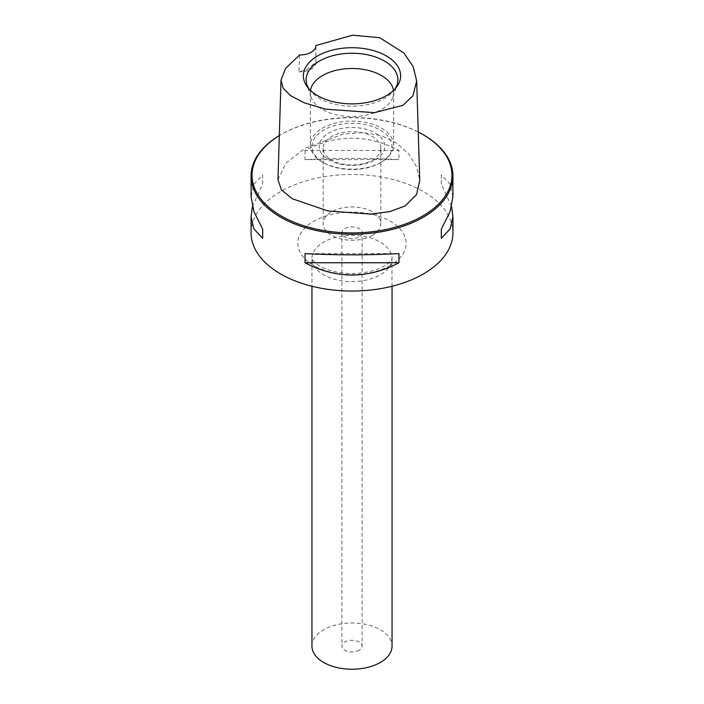 <?xml version="1.0" encoding="UTF-8"?>
<svg xmlns="http://www.w3.org/2000/svg" width="704" height="704" viewBox="0 0 704 704"><rect width="100%" height="100%" fill="white"/><g stroke="black" fill="none" stroke-linecap="round" stroke-linejoin="round"><path stroke-width="0.53" stroke-dasharray="3.52 2.64" d="M299.596 54.956L298.945 71.817L306.891 69.634L315.885 62.04A16.025 9.249 180 0 1 315.911 62.586A16.025 9.249 180 0 1 298.945 71.817M315.885 62.04L315.911 45.54M277.966 179.678L285.789 163.31L305.158 148.166L343.226 134.138L363.238 132.51L381.594 135.714L397.047 143.414L408.742 154.018L416.68 166.892L419.742 180.356M418.255 131.991A99.968 57.719 0 0 0 281.31 134.402A99.968 57.719 0 0 0 279.312 135.59M423.368 134.79A100.927 58.274 0 0 0 280.632 134.79A100.927 58.274 0 0 0 279.312 135.564M251.073 232.769A100.927 58.274 180 0 1 280.632 191.558A100.927 58.274 180 0 1 423.368 191.558A100.927 58.274 180 0 1 452.927 232.769M252.393 206.606L262.662 184.07L262.662 174.909L253.845 184.307L251.073 196.557M305.026 150.454L305.026 159.606C336.345 157.951 367.655 157.951 398.974 159.606L398.974 150.454C367.655 134.094 336.345 134.094 305.026 150.454L398.974 150.454M452.927 196.557L450.155 184.307L441.338 174.909L441.338 184.07L451.607 206.606M311.951 646.122A40.049 23.126 180 0 1 323.682 629.772A40.049 23.126 0 0 1 367.33 624.756A40.049 23.126 0 0 1 392.049 646.122M359.137 650.241A10.094 5.826 180 0 1 348.137 651.508A10.094 5.826 180 0 1 341.906 646.122A10.094 5.826 180 0 1 344.863 642.004A10.094 5.826 180 0 1 355.863 640.737A10.094 5.826 180 0 1 362.094 646.122A10.094 5.826 180 0 1 359.137 650.241M362.094 232.769A10.094 5.826 0 0 1 359.137 236.887A10.094 5.826 180 0 1 348.137 238.154A10.094 5.826 180 0 1 341.906 232.769A10.094 5.826 180 0 1 344.863 228.65A10.094 5.826 0 0 1 355.863 227.383A10.094 5.826 0 0 1 362.094 232.769L362.094 646.122M372.39 235.347A28.838 16.65 0 0 0 380.838 223.573A28.838 16.65 0 0 0 363.035 208.19A28.838 16.65 0 0 0 331.61 211.798A28.838 16.65 180 0 0 323.162 223.573A28.838 16.65 180 0 0 340.965 238.955A28.838 16.65 180 0 0 372.39 235.347M380.838 148.324A28.838 16.65 0 0 1 372.39 160.09A28.838 16.65 180 0 1 340.965 163.706A28.838 16.65 180 0 1 323.162 148.324A28.838 16.65 180 0 1 331.61 136.55A28.838 16.65 0 0 1 363.035 132.942A28.838 16.65 0 0 1 380.838 148.324L380.838 223.573M375.223 159.843A32.842 18.964 0 0 0 375.223 133.03A32.842 18.964 0 0 0 328.777 133.03A32.842 18.964 180 0 0 328.777 159.843A32.842 18.964 180 0 0 375.223 159.843M380.318 162.782A40.049 23.126 180 0 1 323.682 162.782A40.049 23.126 180 0 1 323.682 130.082A40.049 23.126 0 0 1 380.318 130.082A40.049 23.126 0 0 1 380.318 162.782L381.454 162.131A41.65 24.05 180 0 1 322.546 162.131A41.65 24.05 180 0 1 310.35 145.121A41.65 24.05 180 0 1 322.546 128.119A41.65 24.05 0 0 1 367.937 122.91A41.65 24.05 0 0 1 393.65 145.121A41.65 24.05 0 0 1 381.454 162.131L380.318 162.782M310.508 90.446A41.65 24.05 180 0 0 310.35 92.541A41.65 24.05 180 0 0 311.098 97.099A41.65 24.05 180 0 0 339.794 115.535A41.65 24.05 180 0 0 381.454 109.542A41.65 24.05 0 0 0 392.902 97.099A41.65 24.05 0 0 0 393.65 92.541A41.65 24.05 0 0 0 393.492 90.446M395.023 88.898A45.857 26.479 0 0 1 393.862 90.534A45.857 26.479 0 0 1 384.428 98.446A45.857 26.479 180 0 1 310.138 90.534A45.857 26.479 180 0 1 308.977 88.898M398.974 253.607L305.026 253.607M441.338 174.909L441.338 184.07M262.662 184.07L262.662 174.909M305.026 159.606L398.974 159.606M390.28 265.461A54.138 31.258 180 0 1 313.72 265.461A54.138 31.258 180 0 1 313.72 221.258A54.138 31.258 0 0 1 390.28 221.258A54.138 31.258 0 0 1 390.28 265.461M392.049 286.255L391.873 259.142C392.762 258.403 389.03 263.692 384.305 266.042C371.501 273.592 348.832 275.642 332.341 271.049C315.181 266.79 310.508 257.33 311.951 258.491A40.049 23.126 180 0 0 336.67 279.849A40.049 23.126 180 0 0 380.318 274.842A40.049 23.126 0 0 0 392.049 258.491A40.049 23.126 0 0 0 367.33 237.125A40.049 23.126 0 0 0 323.682 242.141A40.049 23.126 180 0 0 311.951 258.491L311.951 286.255M315.911 62.586L315.911 45.707M281.31 134.402L280.632 134.79M341.906 232.769L341.906 646.122M323.162 148.324L323.162 223.573M323.682 162.782L322.546 162.131M393.65 92.541L393.65 145.121M310.35 92.541L310.35 145.121M311.098 97.099L306.97 84.735M392.902 97.099L397.03 84.735M393.862 90.534L396.396 87.261M310.138 90.534L307.604 87.261"/><path stroke-width="1.06" d="M299.596 54.956A16.025 9.249 0 0 0 315.911 45.707A16.025 9.249 0 0 0 315.911 45.54L352.554 35.2L379.702 37.699L403.814 52.95L413.116 66.528L416.689 80.978L419.742 180.356L416.548 194.577L405.187 205.92L389.858 211.596L370.779 214.122L328.038 210.971L292.213 198.722L281.45 189.878L277.966 179.678L281.01 80.256L285.446 68.578L299.596 54.956M281.01 80.256L283.166 88.194L290.532 95.612L304.383 102.863L325.565 109.164L374.449 112.675L403.022 105.257L412.94 95.814L416.689 80.978M386.39 95.656A48.638 28.081 180 0 1 307.604 87.261A48.638 28.081 180 0 1 317.61 55.942A48.638 28.081 180 0 1 379.579 52.668A48.638 28.081 180 0 1 396.396 87.261A48.638 28.081 180 0 1 386.39 95.656M279.312 135.59A99.968 57.719 0 0 0 281.31 216.022A99.968 57.719 0 0 0 422.69 216.022A99.968 57.719 0 0 0 422.69 134.402L422.69 134.402A99.968 57.719 0 0 0 418.255 131.991M279.312 135.564A100.927 58.274 0 0 0 251.073 176A100.927 58.274 0 0 0 280.632 217.202A100.927 58.274 0 0 0 390.623 229.83A100.927 58.274 0 0 0 452.927 176A100.927 58.274 0 0 0 423.368 134.79L422.69 134.402L423.368 134.79M451.607 206.606L452.927 216.647L452.927 232.769A100.927 58.274 180 0 1 423.368 273.97A100.927 58.274 180 0 1 280.632 273.97A100.927 58.274 180 0 1 251.073 232.769L251.073 216.647L252.393 206.606M262.662 238.304L262.662 229.143L262.662 238.304L253.845 228.906L251.073 216.647M262.662 229.143L253.845 211.429L251.073 196.557L251.073 176M398.974 253.607L398.974 262.759C367.655 279.118 336.345 279.118 305.026 262.759L305.026 253.607C336.345 255.253 367.655 255.253 398.974 253.607M452.927 216.647L450.155 228.906L441.338 238.304L441.338 229.143L441.338 238.304M452.927 176L452.927 196.557L450.155 211.429L441.338 229.143M392.049 286.255L392.049 646.122A40.049 23.126 0 0 1 380.318 662.473A40.049 23.126 180 0 1 336.67 667.48A40.049 23.126 180 0 1 311.951 646.122L311.951 286.255M393.492 90.446A41.65 24.05 0 0 0 366.247 69.942A41.65 24.05 0 0 0 322.546 75.539A41.65 24.05 180 0 0 310.508 90.446M308.977 88.898A45.857 26.479 180 0 1 306.97 84.735A45.857 26.479 180 0 1 319.572 61.002A45.857 26.479 0 0 1 373.498 56.338A45.857 26.479 0 0 1 397.03 84.735A45.857 26.479 0 0 1 395.023 88.898M398.974 262.759L305.026 262.759"/></g></svg>
